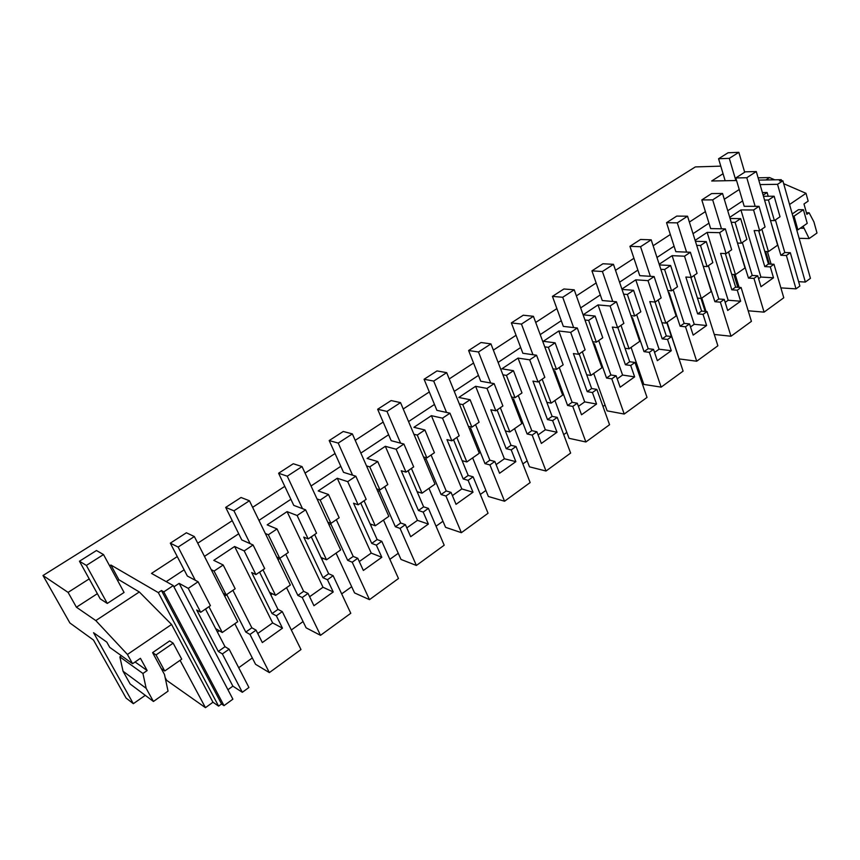 <?xml version="1.0" encoding="UTF-8"?>
<svg xmlns="http://www.w3.org/2000/svg" width="860" height="860" viewBox="0 0 860 860"><rect width="100%" height="100%" fill="white"/><g stroke="black" fill="none" stroke-linecap="round" stroke-linejoin="round"><path stroke-width="1.29" d="M173.268 585.585L163.787 591.884L223.998 705.651L232.888 699.169L173.268 585.585L151.5 573.405L177.268 556.581M798.617 281.661L805.347 282.058L810.432 278.35L782.858 180.783L779.504 180.847L781.256 179.686L758.778 180.105M780.88 287.885L796.005 288.863L799.875 286.047L790.329 252.722L786.395 255.495L780.869 255.28L771.194 222.966M748.189 310.783L764.078 312.137L783.772 297.775L773.978 264.267L768.464 264.009L758.875 231.383L760.487 230.104M714.273 334.454L731 336.238L751.414 321.361L741.094 287.498L737.278 290.196L731.817 289.82L720.605 253.377L726.076 253.603L719.669 232.673L707.146 232.383L695.127 240.37M667.07 322.285L679.185 358.932L696.707 361.221L717.874 345.795L707.017 311.578L703.05 314.373L697.643 313.879L685.839 277.038L691.257 277.371L684.517 256.205L672.122 255.667L659.19 264.256M631.079 347.397L643.828 384.42L661.146 387.129L683.098 371.133L671.66 336.55L667.553 339.453L662.2 338.84L649.773 301.591L655.126 302.043L648.01 280.639L635.776 279.822L621.887 289.057M641.829 378.626L640.797 379.367M593.722 373.444L607.138 410.865L624.22 414.036L647.021 397.427L634.97 362.469L630.702 365.489L625.424 364.737L612.32 327.079L617.598 327.66L610.095 306.01L598.033 304.913L583.123 314.825L595.109 316.05L588.627 320.382L584.961 319.995M605.042 405.006L603 406.479M554.915 400.513L569.062 438.32L585.875 441.975L609.557 424.722L596.851 389.397L592.422 392.536L587.219 391.644L573.405 353.567L578.597 354.288L570.685 332.39L558.817 330.982L543.316 341.291L555.098 342.828L548.357 347.343L544.756 346.849M566.847 432.397L563.719 434.644M514.592 428.635L529.491 466.84L546.014 471.022L570.632 453.08L557.237 417.379L552.625 420.647L547.508 419.605L532.942 381.109L538.038 381.98L529.685 359.835L518.042 358.093L501.907 368.811L513.463 370.703L506.443 375.401L502.906 374.799M527.159 460.863L522.858 463.938M472.645 457.885L488.362 496.489L504.551 501.229L530.158 482.567L516.021 446.501L511.216 449.887L506.217 448.683L490.823 409.779L495.822 410.8L486.996 388.408L475.612 386.301L458.81 397.471L470.097 399.728L462.777 404.619L459.337 403.91M485.9 490.447L480.342 494.435M428.979 488.34L445.566 527.331L461.379 532.684L488.05 513.259L473.118 476.805L468.119 480.342L463.217 478.956L446.974 439.621L451.844 440.825L442.524 418.175L431.408 415.681L413.896 427.312L424.894 429.978L417.272 435.085L413.907 434.246M442.975 521.235L436.041 526.202M383.485 520.063L401.007 559.451L416.39 565.461L444.19 545.208L428.409 508.389L423.195 512.076L418.433 510.496L401.254 470.742L405.995 472.129L396.127 449.232L385.334 446.308L367.08 458.444L377.733 461.54L369.779 466.873L366.521 465.894M398.266 553.292L389.86 559.322M336.056 553.141L354.567 592.927L369.488 599.646L398.47 578.522L381.786 541.327L376.347 545.165L371.724 543.391L353.557 503.207L358.147 504.798L347.709 481.643L337.27 478.257L318.211 490.931L328.498 494.5L320.178 500.068L317.039 498.94M351.675 586.713L341.667 593.884M286.552 587.67L306.128 627.843L320.511 635.325L350.783 613.277L333.132 575.705L327.445 579.715L322.984 577.716L303.752 537.102L308.17 538.919L297.119 515.505L287.079 511.625L267.159 524.869L277.027 528.943L268.331 534.769L265.321 533.49M303.064 621.565L291.336 629.982M234.834 623.736L255.549 664.296L269.352 672.606L300.978 649.558L282.284 611.621L276.35 615.814L272.061 613.567L251.69 572.534L255.925 574.587L244.197 550.916L234.608 546.498L213.775 560.354L223.181 564.988L214.075 571.083L211.205 569.632M252.313 657.954L238.704 667.715M227.932 689.72L232.877 686.151L242.326 692.3L248.927 687.484L229.125 649.182L225.008 646.698L205.572 609.192L208.292 607.117M223.998 705.651L221.547 703.975L161.454 590.53L163.787 591.884M165.862 680.894L166.657 680.335L205.454 707.672L212.968 702.233L218.601 706.125L221.547 703.975M173.15 643.151L156.015 654.933L164.733 670.993L181.718 659.168L173.15 643.151L169.667 640.915L152.596 652.622L164.486 674.487L168.044 691.15L153.435 701.47L146.157 688.322L142.932 673.477L147.157 670.553L140.438 658.308L132.558 663.716L109.725 647.354L106.812 642.13L93.557 632.702L133.343 703.695L145.265 695.342M133.343 703.695L126.076 698.051L93.493 640.055L69.896 622.984L43 575.512L695.332 166.926L720.788 166.141M197.746 543.197L232.243 520.665M252.625 507.346L284.778 486.351M305.063 473.097L335.045 453.521M355.212 440.341L383.173 422.077M403.222 408.984L429.312 391.945M449.232 378.927L473.57 363.038M493.35 350.117L516.054 335.282M535.694 322.446L556.882 308.611M576.383 295.872L596.152 282.962M615.502 270.32L633.938 258.279M653.138 245.745L670.327 234.511M689.376 222.073L705.404 211.603M724.292 199.262L739.224 189.501M805.347 282.058L777.537 184.32L760.079 184.588M777.537 184.32L782.858 180.783M723.067 173.72L711.693 180.998L736.568 180.525M43 575.512L68.08 592.389L89.204 578.887M109.629 565.837L110.908 565.02L158.315 592.615L161.454 590.53M232.877 686.151L179.159 583.359L173.935 586.832M764.078 312.137L753.962 278.414L757.714 275.759L760.982 286.713L773.495 277.78L770.291 266.88L764.787 266.611L754.134 230.555L759.649 230.673L765.067 226.975L759.036 206.325L753.575 209.99L740.933 209.926L729.753 217.354M759.036 206.325L744.201 206.303L735.805 177.955L745.297 171.828L756.295 171.549L777.633 245.186L768.432 251.604L761.852 229.168M763.465 196.284L774.14 196.22L768.442 200.036L764.551 200.047M763.142 195.155L767.109 192.522L762.39 192.565M166.216 581.639L184.126 569.814M204.454 556.388L238.714 533.759M258.957 520.386L290.895 499.294M311.04 485.986L340.818 466.313M360.856 453.08L388.634 434.73M408.554 421.572L434.472 404.458M454.263 391.386L478.45 375.401M498.112 362.415L520.687 347.504M540.209 334.615L561.279 320.705M580.661 307.901L600.312 294.915M619.555 282.209L637.883 270.094M656.976 257.484L674.079 246.197M693.02 233.683L708.962 223.149M727.754 210.743L742.61 200.928M179.159 583.359L188.254 588.369L198.101 581.768L187.351 576.028L170.312 543.165L186.394 532.781L194.349 536.543L237.736 621.705L222.267 632.498L208.926 606.676M255.925 574.587L264.697 568.6L253.076 544.971L244.197 550.916M253.076 544.971L241.757 539.908L225.685 507.4L241.047 497.488L249.432 500.767L290.347 585.026L275.555 595.335L262.977 569.782M308.17 538.919L316.555 533.2L305.601 509.819L297.119 515.505M305.601 509.819L293.765 505.379L278.597 473.237L293.281 463.744L302.043 466.582L340.667 549.927L326.51 559.795L314.631 534.511M358.147 504.798L366.166 499.327L355.825 476.204L347.709 481.643M355.825 476.204L343.527 472.333L329.197 440.556L343.258 431.473L352.363 433.902L388.838 516.333L375.283 525.783L364.07 500.756M405.995 472.129L413.681 466.883L403.91 444.029L396.127 449.232M403.91 444.029L391.192 440.685L377.647 409.263L391.117 400.566L400.534 402.62L435.01 484.126L422.013 493.188L411.413 468.431M451.844 440.825L459.208 435.794L449.973 413.187L442.524 418.175M449.973 413.187L436.901 410.338L424.087 379.271L436.998 370.929L446.684 372.649L479.3 453.241L466.829 461.938L456.789 437.45M495.822 410.8L502.896 405.974L494.145 383.625L486.996 388.408M494.145 383.625L480.751 381.227L468.614 350.514L481.009 342.506L490.942 343.892L521.805 423.593L509.84 431.946L500.337 407.726M538.038 381.98L544.832 377.346L536.554 355.244L529.685 359.835M536.554 355.244L522.858 353.256L511.367 322.898L523.278 315.212L533.426 316.308L562.655 395.106L551.153 403.136L542.155 379.174M578.597 354.288L585.122 349.837L577.286 327.983L570.685 332.39M577.286 327.983L563.343 326.392L552.442 296.377L563.891 288.981L574.222 289.798L601.925 367.725L590.863 375.433L582.338 351.74M617.598 327.66L623.876 323.381L616.448 301.774L610.095 306.01M616.448 301.774L602.269 300.538L591.938 270.868L602.946 263.762L613.459 264.321L639.722 341.366L629.068 348.794L620.984 325.349M630.95 315.642L634.68 316.007L640.84 311.793L633.583 290.293L627.359 294.464L623.629 294.174M633.583 290.293L622.006 289.422M655.126 302.043L661.168 297.915L654.116 276.554L648.01 280.639M654.116 276.554L639.743 275.651L629.939 246.325L640.539 239.478L651.192 239.811L676.111 315.986L665.855 323.134L658.179 299.957M667.79 290.54L671.563 290.82L677.508 286.756L670.617 265.503L664.619 269.524L660.846 269.309M670.617 265.503L659.405 264.923M691.257 277.371L697.084 273.394L690.386 252.27L684.517 256.205M690.386 252.27L675.842 251.69L666.543 222.686L676.745 216.096L687.538 216.204L711.188 291.529L701.298 298.42L694.009 275.49M703.287 266.363L707.092 266.557L712.822 262.644L706.286 241.628L700.513 245.498L696.686 245.369M706.286 241.628L695.407 241.294M726.076 253.603L731.688 249.766L725.346 228.878L719.669 232.673M725.346 228.878L710.639 228.588L701.803 199.918L711.639 193.564L722.54 193.468L745.007 267.944L735.461 274.598L728.549 251.915M737.493 243.057L741.352 243.176L746.867 239.402L740.664 218.623L735.096 222.353L731.236 222.299M740.664 218.623L730.097 218.494M269.352 672.606L249.991 634.433L256.065 630.143L262.332 642.56L282.478 628.187L276.35 615.814M249.991 634.433L245.799 632.057L226.803 594.701L224.707 596.13M229.125 649.182L222.375 653.944L218.29 651.428L196.682 609.987L200.702 612.298L188.254 588.369M242.326 692.3L222.375 653.944M218.601 706.125L158.315 592.615M212.968 702.233L171.559 624.467L139.32 591.97L118.884 579.747L110.908 565.02M171.559 624.467L127.43 654.449L132.558 663.716M205.454 707.672L180.062 660.319M165.142 677.551L166.657 680.335M68.08 592.389L76.422 607.225L95.804 620.576L127.43 654.449M117.616 580.564L118.884 579.747M76.422 607.225L97.363 593.679M223.299 593.357L226.18 594.894L214.075 571.083M226.18 594.894L235.178 588.756L223.181 564.988M256.065 630.143L251.851 627.8L232.888 590.315M198.101 581.768L210.421 605.655L200.702 612.298M251.851 627.8L245.799 632.057M257.742 633.487L272.652 622.919L234.608 546.498M282.478 628.187L272.652 622.919M217.419 632.057L219.289 630.756M225.008 646.698L218.29 651.439M95.804 620.576L139.32 591.97M79.453 561.225L100.222 598.861L107.285 603.441L124.076 592.465L103.512 554.56L86.365 565.418L79.453 561.225L96.449 550.529L103.512 554.56M147.157 670.553L135.084 661.974M121.475 655.771L119.862 656.868L123.044 671.23L146.157 688.322M142.932 673.477L119.862 656.868M123.044 671.23L130.161 684.001L153.435 701.47M796.005 288.863L786.395 255.495M790.329 252.722L784.793 252.517L775.408 219.924M770.495 220.569L774.387 220.622L780.02 216.763L774.14 196.22M771.097 264.138L767.41 251.572M784.793 252.517L780.869 255.28M768.195 196.252L767.109 192.522M774.387 220.622L768.442 200.036M765.927 179.976L769.571 177.579L758.111 177.816M769.571 177.579L774.731 179.815M783.664 183.674L806.003 193.317L808.163 201.111L803.982 203.971L806.863 214.323L809.12 212.764L813.915 221.88L817 233.017L809.142 238.564L799.112 238.306M803.423 209.711L794.038 216.172L797.897 229.846L807.228 223.353L803.423 209.711L798.456 209.689L792.232 213.957M803.089 226.234L809.142 238.564M789.555 204.497L806.003 193.317M781.568 180.815L781.256 179.686M769.345 264.052L765.658 251.496M773.978 264.267L770.291 266.88M740.933 209.926L760.907 277.06L773.495 277.78M759.649 230.673L753.575 209.99M803.67 228.276L800.251 228.212M809.12 212.764L806.422 212.743M768.464 264.009L764.787 266.611M758.595 278.694L760.907 277.06M282.284 611.621L277.984 609.396L259.645 572.276L262.246 570.277M277.984 609.396L272.061 613.567M276.716 556.968L279.747 558.323L268.331 534.769M279.747 558.323L288.337 552.464L277.027 528.943M327.445 579.715L333.228 591.97L313.954 605.72L308.041 593.421L303.644 591.325L285.756 554.227M309.632 596.722L323.005 587.251L287.079 511.625M303.644 591.325L297.861 595.399L279.93 558.419L278.049 559.709M308.041 593.421L302.236 597.528L297.861 595.399M320.511 635.325L302.236 597.528M333.228 591.97L323.005 587.251M270.825 594.894L272.426 593.776M333.132 575.705L328.649 573.728L311.331 536.973L313.814 535.071M328.649 573.728L322.984 577.716M327.8 522.17L330.95 523.364L320.178 500.068M330.95 523.364L339.173 517.752L328.498 494.5M376.347 545.165L381.818 557.291L363.361 570.47L357.771 558.291L353.213 556.431L336.314 519.709M359.276 561.558L371.23 553.098L337.27 478.257M353.213 556.431L347.666 560.333L330.735 523.729L329.058 524.88M357.771 558.291L352.213 562.214L347.666 560.333M369.488 599.646L352.213 562.214M381.818 557.291L371.23 553.098M321.887 559.365L323.263 558.409M381.786 541.327L377.153 539.564L360.791 503.207L363.167 501.369M377.153 539.564L371.724 543.391M376.691 488.856L379.948 489.91L369.779 466.873M379.948 489.91L387.817 484.546L377.733 461.54M423.195 512.076L428.366 524.073L410.682 536.694L405.393 524.654L400.685 522.998L384.71 486.663M406.812 527.889L417.455 520.354L385.334 446.308M400.685 522.998L395.374 526.739L379.367 490.522L377.873 491.544M405.393 524.654L400.072 528.416L395.374 526.739M416.39 565.461L400.072 528.416M428.366 524.073L417.455 520.354M370.757 525.363L371.918 524.557M428.409 508.389L423.625 506.841L408.167 470.861L410.446 469.098M423.625 506.841L418.433 510.496M423.518 456.961L426.882 457.875L417.272 435.085M426.882 457.875L434.418 452.725L424.894 429.978M468.119 480.342L473.011 492.221L456.036 504.325L451.048 492.404L446.2 490.942L431.086 455.004M452.381 495.607L461.809 488.931L431.408 415.681M446.2 490.942L441.105 494.532L425.969 458.702L424.636 459.606M451.048 492.404L445.942 496.016L441.105 494.532M461.379 532.684L445.942 496.016M473.011 492.221L461.809 488.931M417.584 492.78L418.54 492.113M473.118 476.805L468.206 475.451L453.575 439.847L455.768 438.148M468.206 475.451L463.217 478.956M468.421 426.366L471.871 427.151L462.777 404.619M471.871 427.151L479.106 422.217L470.097 399.728M511.216 449.887L515.85 461.648L499.563 473.269L494.833 461.465L489.867 460.197L475.569 424.636M496.102 464.637L504.39 458.767L475.612 386.301M489.867 460.197L484.975 463.637L470.656 428.194L469.485 428.989M494.833 461.465L489.931 464.927L484.975 463.637M504.551 501.229L489.931 464.927M515.85 461.648L504.39 458.767M462.487 461.53L463.26 461.003M516.021 446.501L511.001 445.308L497.144 410.102L499.252 408.468M511.001 445.308L506.217 448.683M511.506 397.008L515.043 397.675L506.443 375.401M515.043 397.675L521.988 392.934L513.463 370.703M552.625 420.647L557.011 432.268L541.359 443.438L536.876 431.763L531.803 430.666L518.268 395.482M538.081 434.902L545.326 429.774L518.042 358.093M531.803 430.666L527.115 433.967L513.549 398.9L512.517 399.599M536.876 431.763L532.168 435.096L527.115 433.967M546.014 471.022L532.168 435.096M557.011 432.268L545.326 429.774M505.583 431.548L506.185 431.129M557.237 417.379L552.12 416.358L538.994 381.528L541.005 379.948M552.12 416.358L547.508 419.605M552.894 368.811L556.506 369.37L548.357 347.343M556.506 369.37L563.171 364.823L555.098 342.828M592.422 392.536L596.571 404.039L581.521 414.778L577.286 403.222L572.115 402.276L559.279 367.478M578.425 406.329L584.692 401.889L558.817 330.982M572.115 402.276L567.6 405.458L554.743 370.767L553.851 371.38M577.286 403.222L572.76 406.425L567.6 405.458M585.875 441.975L572.76 406.425M596.571 404.039L584.692 401.889M596.851 389.397L591.648 388.526L579.21 354.062L581.145 352.546M591.648 388.526L587.219 391.644M592.68 341.71L596.346 342.173L588.627 320.382M596.346 342.173L602.763 337.786L595.109 316.05M630.702 365.489L634.637 376.873L620.157 387.204L616.136 375.777L610.89 374.981L598.711 340.549M617.211 378.851L622.575 375.046L598.033 304.913M610.89 374.981L606.547 378.035L594.357 343.721L593.583 344.247M616.136 375.777L611.783 378.851L606.547 378.035M624.22 414.036L611.783 378.851M634.637 376.873L622.575 375.046M634.97 362.469L629.681 361.738L617.878 327.66L619.748 326.187M629.681 361.738L625.424 364.737M634.68 316.007L627.359 294.464M667.553 339.453L671.294 350.719L657.341 360.673L653.525 349.364L648.203 348.698L636.658 314.652M654.557 352.396L659.072 349.203L635.776 279.822M648.203 348.698L644.022 351.643L632.455 317.706L631.81 318.146M653.525 349.364L649.332 352.32L644.022 351.643M661.146 387.129L649.332 352.32M671.294 350.719L659.072 349.203M671.66 336.55L666.307 335.948L655.105 302.236L656.911 300.817M666.307 335.948L662.2 338.84M671.563 290.82L664.619 269.524M703.05 314.373L706.608 325.521L693.16 335.11L689.537 323.919L684.151 323.381L673.197 289.702M690.515 326.929L694.246 324.285L672.122 255.667M684.151 323.381L680.12 326.219L669.144 292.647L668.607 293.023M689.537 323.919L685.506 326.779L680.12 326.219M696.707 361.221L685.506 326.779M706.608 325.521L694.246 324.285M671.391 336.518L666.758 322.511M707.017 311.578L701.599 311.094L690.967 277.748L692.708 276.382M701.599 311.094L697.643 313.879M707.092 266.557L700.513 245.498M737.278 290.196L740.643 301.226L727.689 310.471L724.249 299.409L718.809 298.979L708.393 265.665M725.173 302.376L728.173 300.248L707.146 232.383M718.809 298.979L714.918 301.72L704.05 268.815M724.249 299.409L720.357 302.15L714.918 301.72M731 336.238L720.357 302.15M740.643 301.226L728.173 300.248M706.038 311.492L701.782 298.087M705.135 311.406L701.008 298.398M741.094 287.498L735.633 287.132L725.528 254.151L727.205 252.829M735.633 287.132L731.817 289.82M741.352 243.176L735.096 222.353M757.714 275.759L752.231 275.447L742.341 242.499M752.231 275.447L748.479 278.092L738.224 245.476M753.962 278.414L748.479 278.092M739.127 287.369L735.225 274.576M737.772 287.272L733.87 274.501M170.312 543.165L178.138 547.067L194.349 536.543M178.138 547.067L195.284 580.263M215.645 628.617L222.267 632.498M225.685 507.4L233.952 510.818L249.432 500.767M233.952 510.818L250.109 543.649M269.556 592.346L275.555 595.335M278.597 473.237L287.251 476.193L302.043 466.582M287.251 476.193L302.494 508.658M320.973 557.441L326.51 559.795M329.197 440.556L338.216 443.094L352.363 433.902M338.216 443.094L352.6 475.193M370.101 523.89L375.283 525.783M377.647 409.263L386.978 411.424L400.534 402.62M386.978 411.424L400.577 443.147M417.111 491.673L422.013 493.188M424.087 379.271L433.698 381.077L446.684 372.649M433.698 381.077L446.544 412.445M462.153 460.702L466.829 461.938M468.614 350.514L478.483 351.987L490.942 343.892M478.483 351.987L490.641 382.99M505.347 430.946L509.84 431.946M511.367 322.898L521.461 324.08L533.426 316.308M521.461 324.08L532.963 354.718M546.831 402.319L551.153 403.136M552.442 296.377L562.73 297.27L574.222 289.798M562.73 297.27L573.631 327.563M586.692 374.788L590.863 375.433M591.938 270.868L602.398 271.502L613.459 264.321M602.398 271.502L612.739 301.452M625.026 348.279L629.068 348.794M629.939 246.325L640.56 246.723L651.192 239.811M640.56 246.723L650.353 276.318M661.92 322.737L665.855 323.134M666.543 222.686L677.293 222.858L687.538 216.204M677.293 222.858L686.581 252.12M697.46 298.119L701.298 298.42M701.803 199.918L712.671 199.885L722.54 193.468M712.671 199.885L721.497 228.803M731.731 274.383L735.461 274.598M735.805 177.955L746.781 177.73L756.295 171.549M746.781 177.73L755.155 206.325M764.776 251.464L768.432 251.604M107.285 603.441L86.365 565.418M164.733 670.993L161.293 668.607M156.015 654.933L152.596 652.622M728.076 152.768L738.837 152.327L729.301 158.358L718.573 158.745L728.076 152.768M718.573 158.745L725.163 180.74M735.88 180.535L729.301 158.358M797.897 229.846L796.715 229.824M794.038 216.172L792.855 216.161M738.837 152.327L744.674 172.226"/></g></svg>
